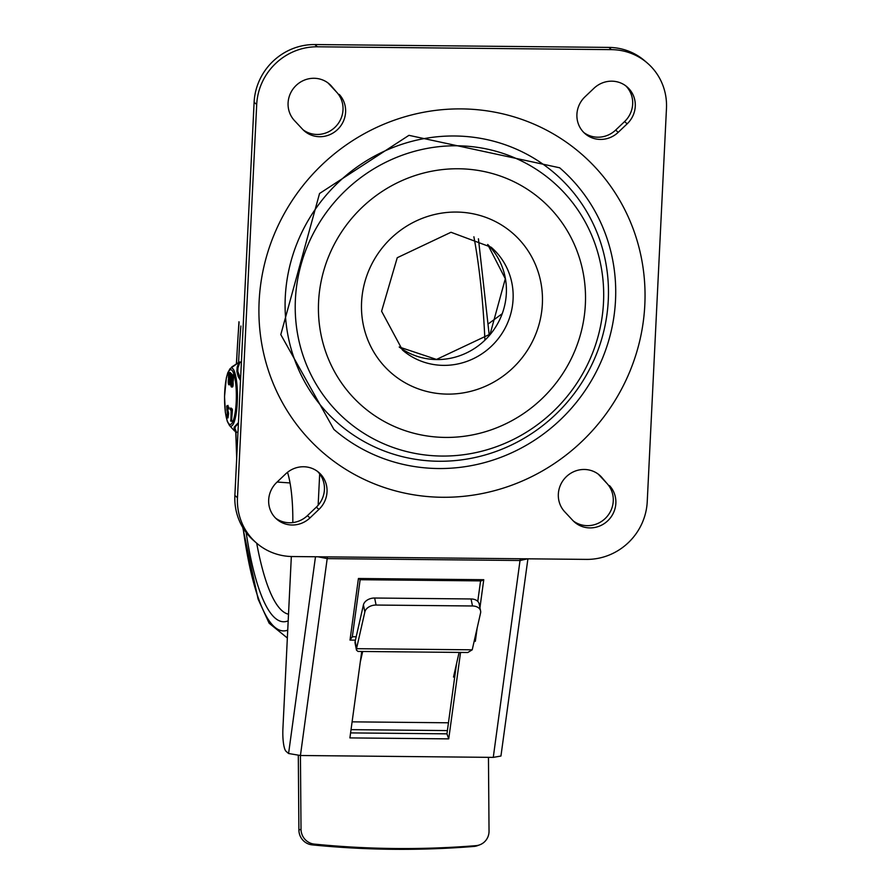 <?xml version="1.0" encoding="UTF-8"?>
<svg xmlns="http://www.w3.org/2000/svg" width="891" height="891" viewBox="0 0 891 891"><rect width="100%" height="100%" fill="white"/><g stroke="black" fill="none" stroke-linecap="round" stroke-linejoin="round"><path stroke-width="1.34" d="M309.99 517.894A25.304 24.313 -49.2 0 1 276.856 519.286A25.304 24.313 -49.2 0 1 276.767 482.365L285.71 473.867A25.304 24.313 -49.2 0 1 318.844 472.475A25.304 24.313 -49.2 0 1 318.933 509.396L309.99 517.894L307.395 515.655A25.304 24.313 -49.2 0 1 275.597 518.116M317.508 471.406A25.304 24.313 -49.2 0 1 316.338 507.157L307.395 515.655M609.477 485.595A25.304 24.313 -49.2 0 1 608.676 519.865A25.304 24.313 -49.2 0 1 574.617 522.182A25.304 24.313 -49.2 0 1 572.813 520.444L564.716 511.779A25.304 24.313 -49.2 0 1 565.518 477.509A25.304 24.313 -49.2 0 1 599.576 475.193A25.304 24.313 -49.2 0 1 601.38 476.93L606.882 483.356A25.304 24.313 -49.2 0 1 606.693 516.969A25.304 24.313 -49.2 0 1 573.37 521.012M598.24 474.123A25.304 24.313 -49.2 0 1 598.785 474.691L606.882 483.356M327.988 82.93A25.304 24.313 -49.2 0 1 328.534 83.498L336.631 92.163A25.304 24.313 -49.2 0 1 336.442 125.776A25.304 24.313 -49.2 0 1 303.118 129.819M339.226 94.401A25.304 24.313 -49.2 0 1 338.424 128.672A25.304 24.313 -49.2 0 1 304.366 130.988A25.304 24.313 -49.2 0 1 302.561 129.251L294.464 120.586A25.304 24.313 -49.2 0 1 295.266 86.316A25.304 24.313 -49.2 0 1 329.325 83.999A25.304 24.313 -49.2 0 1 331.129 85.736L336.631 92.163M625.749 85.826A25.304 24.313 -49.2 0 1 624.58 121.577L615.636 130.086A25.304 24.313 -49.2 0 1 583.839 132.547M618.231 132.314A25.304 24.313 -49.2 0 1 585.097 133.706A25.304 24.313 -49.2 0 1 585.008 96.785L593.952 88.287A25.304 24.313 -49.2 0 1 627.086 86.895A25.304 24.313 -49.2 0 1 627.175 123.816L618.231 132.314L615.636 130.086M611.471 49.64A59.24 56.913 -49.2 0 1 647.323 63.038A59.24 56.913 -49.2 0 1 666.468 108.457L647.234 501.7A59.24 56.913 -49.2 0 1 586.545 559.392L292.471 556.541A59.24 56.913 -49.2 0 1 256.63 543.142A59.24 56.913 -49.2 0 1 237.474 497.724L256.708 104.481A59.24 56.913 -49.2 0 1 317.408 46.789L611.471 49.64L608.876 47.401L314.813 44.55A59.24 56.913 130.8 0 0 254.113 102.242L234.879 495.485A59.24 56.913 130.8 0 0 254.035 540.904L256.63 543.142M647.323 63.038L644.728 60.811A59.24 56.913 130.8 0 0 608.876 47.401M438.84 461.26A165.381 158.888 -49.2 0 1 310.903 215.945A165.381 158.888 -49.2 0 1 590.622 218.663A165.381 158.888 -49.2 0 1 438.84 461.26M438.483 468.532A172.787 166.004 -49.2 0 1 333.925 429.451L280.799 334.615L319.546 193.503L408.947 135.332L559.648 167.786A172.787 166.004 -49.2 0 1 603.007 357.024A172.787 166.004 -49.2 0 1 438.483 468.532M315.481 556.764L288.584 753.508L300.434 755.501L301.024 829.265L298.897 830.044A14.813 14.412 69.7 0 0 312.206 844.88A941.052 915.937 69.7 0 0 473.834 846.45A14.813 14.412 69.7 0 0 477.587 845.626L479.714 844.835A14.813 14.412 -110.3 0 1 475.961 845.659A941.052 915.937 -110.3 0 1 314.334 844.1A14.813 14.412 -110.3 0 1 301.024 829.265M317.998 556.786L327.342 558.624L520.177 560.506L527.539 558.824M292.805 522.594A59.24 12.752 -89.4 0 0 287.503 472.308M247.219 243.221L242.976 329.904M520.266 558.757L493.269 757.383L500.942 756.036L527.906 558.824M488.569 323.678L501.845 313.966M479.937 607.718L483.757 579.707L358.427 578.493L360.142 579.629M352.257 636.731L350.007 640.083L355.431 640.139M352.335 636.731L356.2 636.764M483.757 579.707L481.218 580.899L360.031 579.718M477.765 601.392L480.572 580.899M474.146 641.286L475.337 641.297L474.38 640.25M288.584 753.508L286.122 751.391A19.747 4.255 90.6 0 1 282.926 728.393L291.335 556.519M493.269 757.383L300.434 755.501L327.431 556.875M456.537 663.672L446.948 733.839L350.586 732.903M460.547 652.435L448.73 738.873L446.948 733.839M448.73 738.873L349.907 737.904L361.724 651.477M488.457 757.328L489.036 831.091A14.813 14.412 -110.3 0 1 479.714 844.835M376.08 605.045L374.654 598.028A9.868 6.794 168.5 0 0 363.428 604.878L364.865 611.894A9.868 6.794 -11.5 0 1 376.08 605.045L472.497 605.98A9.868 6.794 -11.5 0 1 480.594 610.959A9.868 6.794 -11.5 0 1 480.561 613.019L472.297 649.472A9.868 6.794 -11.5 0 1 472.208 649.817L467.82 652.502L358.015 651.432L356.511 650.185L356.523 648.693A9.868 6.794 -11.5 0 1 356.589 648.347L355.164 641.331A9.868 6.794 168.5 0 0 355.13 643.391L356.511 650.185M480.594 610.959L479.169 603.942A9.868 6.794 168.5 0 0 471.061 598.964L472.497 605.98M454.711 677.071L453.508 677.06L459.088 652.424M362.682 651.488L360.265 662.113M455.089 670.077L455.669 670.077M364.865 611.894L356.589 648.347M355.164 641.331L363.428 604.878M374.654 598.028L471.061 598.964M298.897 830.044L298.307 755.445M237.975 432.28L236.449 432.269L234.912 428.215L235.781 426.11L238.398 423.648M231.827 374.732L232.796 374.743A3.174 0.679 90.6 0 1 233.431 378.486L233.375 379.666A3.119 0.668 90.6 0 1 233.074 381.693L233.019 381.827A26.34 5.669 -89.4 0 0 233.052 382.039A3.174 0.679 90.6 0 1 233.063 385.302A3.174 0.679 90.6 0 1 232.44 386.995L231.482 386.984A3.174 0.679 90.6 0 1 230.847 384.756A3.174 0.679 90.6 0 1 231.148 381.203L231.192 381.07A23.912 5.146 -89.4 0 0 231.159 380.869A3.141 0.679 90.6 0 1 231.07 378.508L231.137 377.327A3.174 0.679 90.6 0 1 231.827 374.732A3.174 0.679 90.6 0 1 232.462 378.475L232.406 379.655A3.119 0.668 90.6 0 1 232.106 381.682L232.061 381.816A26.34 5.669 -89.4 0 0 232.094 382.027A3.174 0.679 90.6 0 1 232.094 385.291A3.174 0.679 90.6 0 1 231.482 386.984M229.254 372.505A3.174 0.679 90.6 0 1 229.889 376.247L229.822 377.428A3.119 0.668 90.6 0 1 229.533 379.455L229.477 379.599A26.34 5.669 -89.4 0 0 229.51 379.8A3.174 0.679 90.6 0 1 229.522 383.074A3.174 0.679 90.6 0 1 228.898 384.756A3.174 0.679 90.6 0 1 228.274 382.529A3.174 0.679 90.6 0 1 228.564 378.987L228.608 378.853A23.912 5.146 -89.4 0 0 228.575 378.642A3.141 0.679 90.6 0 1 228.497 376.28L228.553 375.1A3.174 0.679 90.6 0 1 229.254 372.505L230.212 372.516A3.174 0.679 90.6 0 1 230.724 373.652M230.869 375.768A3.174 0.679 90.6 0 1 230.847 376.258L230.791 377.439A3.119 0.668 90.6 0 1 230.491 379.466L230.446 379.599A26.34 5.669 -89.4 0 0 230.479 379.811A3.174 0.679 90.6 0 1 230.479 383.074A3.174 0.679 90.6 0 1 229.867 384.767L228.898 384.756M230.457 374.276L230.747 375.144L230.457 374.276L231.727 374.766M227.673 405.984L228.976 407.532L227.806 409.882L228.631 413.469L227.973 417.901L227.016 417.89L226.18 415.618L227.027 416.364L227.261 413.402L226.715 405.973L228.063 405.427M226.18 415.618L227.361 415.34M226.715 405.973L228.007 408.601L228.731 408.601M231.226 408.156L232.428 409.916L231.582 420.285M230.246 409.548L230.335 408.156L231.259 408.145L230.335 408.156L231.46 409.905L230.947 420.552L231.103 410.383L230.223 409.615L231.192 409.57M238.443 422.568L234.166 427.179L234.144 429.585L235.469 431.946A1.236 1.136 141 0 0 236.449 432.269L236.271 432.28M237.953 432.703A224.087 48.225 90.6 0 1 237.942 432.358L236.349 432.335A1.236 1.236 0 0 1 235.48 431.968L235.469 431.946A1.236 0.713 135.7 0 0 235.48 431.968L235.48 431.968A1.236 0.713 135.7 0 0 235.514 432.001M241.405 362.058L239.69 362.036A1.236 1.236 0 0 0 239.144 362.158L239.144 362.158A1.236 0.902 64.3 0 1 239.601 362.114L241.394 362.347M230.034 368.74L227.773 372.761L226.359 377.817L224.532 396.517L225.345 412.31L227.272 421.354L229.488 425.475A29.102 6.259 -89.4 0 0 229.767 425.742A29.102 6.259 -89.4 0 0 237.162 387.373A29.102 6.259 -89.4 0 0 230.034 368.74L239.144 362.158A1.236 0.902 64.3 0 0 238.866 362.414A1.236 0.947 26.6 0 1 239.868 362.336L237.953 367.927L237.808 371.424L240.581 378.931M239.612 398.789L239.222 406.619M231.727 366.969L238.866 362.414L237.162 367.17L236.883 371.647L238.164 376.492L240.503 380.591M231.905 420.563L230.624 420.274M227.773 408.59L227.094 406.942L226.849 409.882L227.673 413.457L227.016 417.89M228.631 413.469L227.673 413.457M228.441 412.522L227.483 412.511M227.806 409.882L226.849 409.882M228.976 407.532L228.018 407.521M231.482 375.156L230.424 374.866M228.586 381.303L228.942 379.956L228.909 383.23L228.586 381.303M228.82 376.559L229.232 374.031L229.51 377.149L229.143 378.497L228.82 376.559L229.533 376.57M229.533 379.455L230.491 379.466M229.477 379.599L230.446 379.599M229.51 379.8L230.479 379.811M231.17 383.531L231.526 382.183L231.493 385.458L231.17 383.531M232.139 378.196L231.727 380.724L231.46 377.606L231.816 376.258L232.139 378.196M232.106 381.682L233.074 381.693M232.061 381.816L233.019 381.827M232.094 382.027L233.052 382.039M318.933 509.396L316.338 507.157M601.38 476.93L598.785 474.691M331.129 85.736L328.534 83.498M627.175 123.816L624.58 121.577M237.474 497.724L234.879 495.485M317.408 46.789L314.813 44.55M254.113 102.242L256.708 104.481M457.038 145.779A157.763 151.57 130.8 0 0 295.4 299.421A157.763 151.57 130.8 0 0 441.869 456.058A157.763 151.57 130.8 0 0 603.508 302.417A157.763 151.57 130.8 0 0 457.038 145.779M458.542 168.767A136.59 131.233 -49.2 0 1 564.203 371.38A136.59 131.233 -49.2 0 1 333.167 369.13A136.59 131.233 -49.2 0 1 458.542 168.767M436.79 359.563A67.883 65.221 130.8 0 0 500.519 317.898A67.883 65.221 130.8 0 0 487.678 244.457L505.308 278.749L490.106 334.158L436.501 359.441L399.201 347A67.883 65.221 130.8 0 0 436.79 359.563M491.13 247.219A67.883 65.221 -49.2 0 1 496.176 341.22A67.883 65.221 -49.2 0 1 402.454 350.018L381.593 311.249L397.241 257.722L451.002 232.273L491.13 247.219M456.426 212.058A92.564 88.933 130.8 0 0 371.469 347.846A92.564 88.933 130.8 0 0 528.029 349.361A92.564 88.933 130.8 0 0 456.426 212.058M442.471 497.278A197.468 189.727 130.8 0 0 623.722 207.614A197.468 189.727 130.8 0 0 289.72 204.373A197.468 189.727 130.8 0 0 442.471 497.278M319.68 473.901L318.154 505.253M358.427 578.493L350.007 640.083M475.337 641.297L477.153 628.032M312.206 844.88L314.334 844.1M475.961 845.659L473.834 846.45M472.208 649.817L356.523 648.693M351.032 729.651L447.393 730.587M448.463 722.79L352.101 721.844M473.889 236.761A240.548 51.767 90.6 0 1 484.904 339.783M287.737 630.16A233.253 50.197 90.6 0 1 243.076 527.984M236.783 456.47A233.253 50.197 90.6 0 1 235.948 432.269M236.572 363.483A233.253 50.197 90.6 0 1 239.111 322.152M288.194 620.827A224.087 48.225 90.6 0 1 246.139 532.484M238.61 362.425A224.087 48.225 90.6 0 1 240.882 326.017M288.517 614.2A216.702 46.633 90.6 0 1 282.18 610.836A216.702 46.633 90.6 0 1 256.697 543.198M229.154 424.038A27.376 5.892 90.6 0 1 226.147 379.366A27.376 5.892 90.6 0 1 236.104 387.953A27.376 5.892 90.6 0 1 229.154 424.038M241.405 362.125L239.779 362.114M232.428 409.916L231.46 409.905M232.306 409.036L231.337 409.025M228.876 375.378L229.566 375.389M229.889 376.247L230.847 376.258M229.822 377.428L230.791 377.439M231.46 377.606L232.15 377.606M231.393 378.786L232.117 378.798M232.462 378.475L233.431 378.486M232.406 379.655L233.375 379.666M360.131 579.729L352.279 637.098M478.434 238.788L489.226 335.194M287.348 638.001L269.138 623.221L258.1 599.097L242.753 527.461M236.694 458.386L235.77 432.18M236.393 363.584L238.955 321.751M277.112 482.042L290.032 482.944M230.78 421.176L231.738 421.187M227.884 408.824L228.853 408.835M226.336 415.184L227.294 415.195M230.613 373.652L231.582 373.663M230.58 375.768L231.549 375.779M229.488 425.475L234.355 430.776"/></g></svg>
